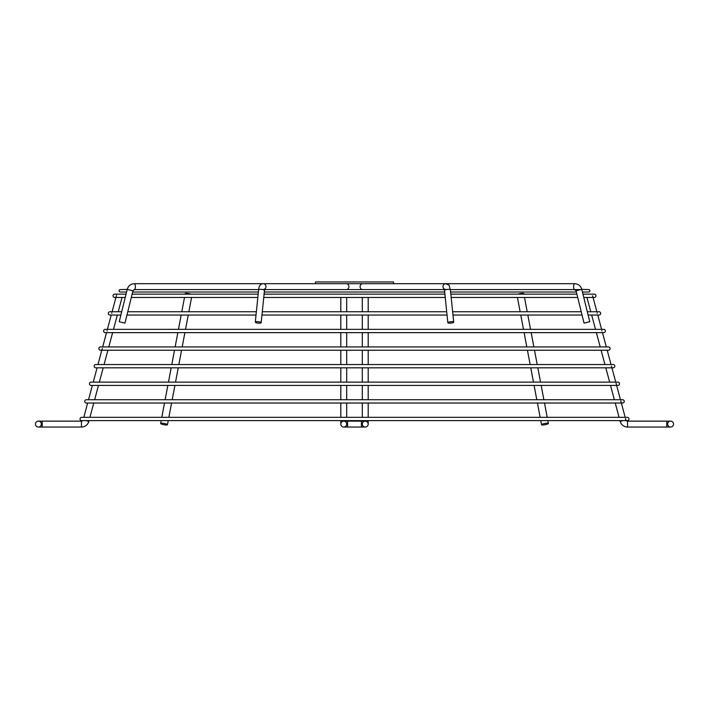 <?xml version="1.0" encoding="UTF-8"?>
<svg xmlns="http://www.w3.org/2000/svg" width="709" height="709" viewBox="0 0 709 709"><rect width="100%" height="100%" fill="white"/><g stroke="black" fill="none" stroke-linecap="round" stroke-linejoin="round"><path stroke-width="1.06" d="M127.221 289.405C128.311 285.851 130.66 283.946 134.267 283.697C130.66 283.946 128.311 285.851 127.221 289.405L132.946 290.823L124.952 323.136L119.227 321.718L127.221 289.405L120.291 289.591A1.214 1.214 0 0 0 119.077 290.805A1.214 1.214 0 0 0 120.291 292.019L126.574 292.019L126.051 294.155L114.681 294.155A1.648 1.648 0 0 0 113.032 295.804A1.648 1.648 0 0 0 114.681 297.452L125.227 297.452L121.691 311.747L109.966 311.747A1.648 1.648 0 0 0 108.317 313.396A1.648 1.648 0 0 0 109.966 315.044L120.876 315.044L119.227 321.718L124.952 323.136L126.955 315.044L256.02 315.044M584.048 323.136L589.773 321.718L584.048 323.136L576.054 290.823L581.548 289.352L588.709 289.591A1.214 1.214 0 0 1 589.923 290.805A1.214 1.214 0 0 1 588.709 292.019L582.426 292.019L582.949 294.155L594.319 294.155A1.648 1.648 0 0 1 595.968 295.804A1.648 1.648 0 0 1 594.319 297.452L583.773 297.452L587.309 311.747L599.034 311.747A1.648 1.648 0 0 1 600.683 313.396A1.648 1.648 0 0 1 599.034 315.044L588.124 315.044L589.773 321.718L581.779 289.405C580.689 285.851 578.34 283.946 574.733 283.697L362.795 283.697A2.951 2.721 -90 0 0 360.075 286.649A2.951 2.721 -90 0 0 362.795 289.591M315.461 281.96L393.539 281.96L393.539 283.697L315.461 283.697L315.461 281.96M592.937 296.982L592.467 295.804M116.506 295.352L116.063 296.982M103.603 330.997A1.648 1.648 0 0 0 105.251 332.636L603.749 332.636A1.648 1.648 0 0 0 605.397 330.997A1.648 1.648 0 0 0 603.749 329.348L105.251 329.348A1.648 1.648 0 0 0 103.603 330.997M98.888 348.589A1.648 1.648 0 0 0 100.536 350.237L608.464 350.237A1.648 1.648 0 0 0 610.112 348.589A1.648 1.648 0 0 0 608.464 346.94L100.536 346.94A1.648 1.648 0 0 0 98.888 348.589M102.38 348.589L101.928 349.75M94.173 366.181A1.648 1.648 0 0 0 95.821 367.829L613.179 367.829A1.648 1.648 0 0 0 614.827 366.181A1.648 1.648 0 0 0 613.179 364.532L95.821 364.532A1.648 1.648 0 0 0 94.173 366.181M611.787 367.342L611.344 366.181M89.458 383.782A1.648 1.648 0 0 0 91.106 385.43L617.894 385.43A1.648 1.648 0 0 0 619.542 383.782A1.648 1.648 0 0 0 617.894 382.133L91.106 382.133A1.648 1.648 0 0 0 89.458 383.782M616.502 384.934L616.077 383.365M84.743 401.374A1.648 1.648 0 0 0 86.392 403.022L622.608 403.022A1.648 1.648 0 0 0 624.257 401.374A1.648 1.648 0 0 0 622.608 399.725L86.392 399.725A1.648 1.648 0 0 0 84.743 401.374M621.208 402.526L620.792 400.975M35.45 424.088A2.951 2.951 0 0 0 38.401 427.04A2.951 2.951 0 0 0 41.352 424.088A2.951 2.951 0 0 0 38.401 421.137A2.951 2.951 0 0 0 35.45 424.088A2.951 2.951 0 0 0 38.401 427.04L42.212 427.04L42.212 421.137L38.401 421.137A2.951 2.951 0 0 0 35.45 424.088M42.212 421.137L81.464 421.137A1.737 1.737 0 0 0 82.705 420.623A1.737 1.737 0 0 1 81.464 421.137L81.464 427.04A7.631 7.631 0 0 0 88.838 421.385L89.05 420.623M340.799 420.614L340.799 424.088A2.951 2.951 0 0 0 343.741 427.04A2.951 2.951 0 0 0 346.692 424.088A2.951 2.951 0 0 0 343.741 421.137A2.951 2.951 0 0 0 340.799 424.088A2.951 2.951 0 0 0 343.741 427.04A2.951 2.951 0 0 0 346.692 424.088L346.692 424.088A2.951 2.951 0 0 0 343.741 421.137A2.951 2.951 0 0 0 340.799 424.088A2.951 2.951 0 0 0 343.741 427.04A2.951 2.951 0 0 0 346.692 424.088M362.308 424.088A2.951 2.951 0 0 1 365.259 421.137A2.951 2.951 0 0 1 368.201 424.088L368.201 424.088A2.951 2.951 0 0 1 365.259 427.04A2.951 2.951 0 0 1 362.308 424.088L362.308 424.088A2.951 2.951 0 0 1 365.259 421.137A2.951 2.951 0 0 1 368.201 424.088A2.951 2.951 0 0 1 365.259 427.04A2.951 2.951 0 0 0 368.201 424.088A2.951 2.951 0 0 1 365.259 427.04L343.741 427.04A2.951 2.951 0 0 1 340.799 424.088M673.55 424.088A2.951 2.951 0 0 1 670.599 427.04A2.951 2.951 0 0 1 667.648 424.088A2.951 2.951 0 0 1 670.599 421.137A2.951 2.951 0 0 1 673.55 424.088A2.951 2.951 0 0 1 670.599 427.04L627.536 427.04A7.631 7.631 0 0 1 620.162 421.385L619.95 420.623M666.788 427.04L666.788 421.137L627.536 421.137A1.737 1.737 0 0 1 626.295 420.623M80.028 418.975A1.648 1.648 0 0 0 81.677 420.623L627.323 420.623A1.648 1.648 0 0 0 628.972 418.975A1.648 1.648 0 0 0 627.323 417.326L81.677 417.326A1.648 1.648 0 0 0 80.028 418.975M625.515 418.576L625.967 420.153M625.498 418.975L625.763 419.879M185.129 294.155L185.244 293.57A3.474 0.638 10.7 0 1 188.647 293.57A3.474 0.638 10.7 0 1 190.934 294.155M548.367 423.441A3.474 0.638 -10.7 0 1 545.07 424.718A3.474 0.638 -10.7 0 1 541.543 424.735A3.474 0.638 -10.7 0 1 544.84 423.468A3.474 0.638 -10.7 0 1 548.367 423.441L547.827 420.623M547.206 417.326L544.494 403.022M543.874 399.725L541.162 385.43M540.542 382.133L537.83 367.829M537.2 364.532L534.497 350.237M533.868 346.94L531.156 332.636M530.536 329.348L527.824 315.044M527.204 311.747L524.492 297.452M523.871 294.155L523.756 293.57A3.474 0.638 -10.7 0 0 521.682 293.375A3.474 0.638 -10.7 0 0 518.066 294.155M541.543 424.735L540.763 420.623L541.543 424.735M540.143 417.326L537.431 403.022L540.143 417.326M536.81 399.725L534.099 385.43L536.81 399.725M533.478 382.133L530.766 367.829L533.478 382.133M530.137 364.532L527.434 350.237L530.137 364.532M526.805 346.94L524.102 332.636L526.805 346.94M523.472 329.348L520.76 315.044L523.472 329.348M520.14 311.747L517.428 297.452L520.14 311.747M164.045 423.441A3.474 0.638 10.7 0 1 167.457 424.735A3.474 0.638 10.7 0 1 164.045 424.735A3.474 0.638 10.7 0 1 160.633 423.441A3.474 0.638 10.7 0 1 164.045 423.441M255.293 322.125A2.951 0.709 5.9 0 1 258.236 321.718A2.951 0.709 5.9 0 1 261.169 322.728A2.951 0.709 5.9 0 1 258.236 323.136A2.951 0.709 5.9 0 1 255.293 322.125L258.608 289.813C258.989 285.789 260.549 283.751 263.278 283.697L346.205 283.697A2.951 2.721 90 0 1 348.925 286.649A2.951 2.721 90 0 1 346.205 289.591M450.764 321.718A2.951 0.709 -5.9 0 1 453.707 322.125A2.951 0.709 -5.9 0 1 450.764 323.136A2.951 0.709 -5.9 0 1 447.831 322.728A2.951 0.709 -5.9 0 1 450.764 321.718M256.366 311.747L127.771 311.747L131.307 297.452L257.828 297.452M258.165 294.155L132.122 294.155L132.654 292.019L258.386 292.019M361.439 427.04L361.439 421.137L347.561 421.137L347.561 427.04L343.741 427.04M112.111 311.747L115.939 297.452L112.111 311.747M111.792 312.953L111.809 313.396M107.396 329.348L111.224 315.044L107.396 329.348M107.068 330.554L107.094 330.997M97.966 364.532L101.795 350.237L97.966 364.532M93.251 382.133L97.08 367.829L93.251 382.133M88.536 399.725L92.365 385.43L88.536 399.725M83.822 417.326L87.65 403.022L83.822 417.326M89.928 417.326L93.756 403.022M94.643 399.725L98.471 385.43M99.357 382.133L103.186 367.829M104.072 364.532L107.901 350.237M108.787 346.94L112.616 332.636M113.502 329.348L117.331 315.044M118.217 311.747L122.045 297.452M102.681 346.94L106.51 332.636M619.072 417.326L615.244 403.022M614.357 399.725L610.529 385.43M609.643 382.133L605.814 367.829M604.928 364.532L601.099 350.237M600.213 346.94L596.384 332.636M595.498 329.348L591.669 315.044M590.783 311.747L586.955 297.452M596.889 311.747L593.061 297.452L596.889 311.747M601.604 329.348L597.776 315.044L601.604 329.348M606.319 346.94L602.49 332.636L606.319 346.94M611.034 364.532L607.205 350.237M615.749 382.133L611.92 367.829L615.749 382.133M620.464 399.725L616.635 385.43L620.464 399.725M625.178 417.326L621.35 403.022L625.178 417.326M601.906 330.997L601.932 330.554M597.191 313.396L597.208 312.953M667.648 424.088A2.951 2.951 0 0 1 670.599 421.137A2.951 2.951 0 0 0 667.648 424.088A2.951 2.951 0 0 1 670.599 421.137L666.788 421.137M41.352 424.088A2.951 2.951 0 0 0 38.401 421.137A2.951 2.951 0 0 1 41.352 424.088A2.951 2.951 0 0 0 38.401 421.137M258.608 289.813A2.951 0.709 5.9 0 1 260.451 289.352A2.951 0.709 5.9 0 1 261.541 289.405A2.951 0.709 5.9 0 1 264.475 290.415L264.838 288.9L263.278 289.591M445.722 289.591L444.162 288.9L444.525 290.415A2.951 0.709 -5.9 0 1 447.459 289.405A2.951 0.709 -5.9 0 1 448.549 289.352A2.951 0.709 -5.9 0 1 450.392 289.813L453.707 322.125M444.259 289.13A2.951 2.721 -90 0 1 445.722 283.697C450.233 285.887 448.38 283.449 450.392 289.813M576.054 290.823L574.733 289.591A2.951 1.126 -90 0 1 573.608 286.649A2.951 1.126 -90 0 1 574.733 283.697C578.34 283.946 580.689 285.851 581.779 289.405M86.002 420.623L88.838 421.385M258.634 289.591L134.267 289.591A2.951 1.126 90 0 0 135.392 286.649A2.951 1.126 90 0 0 134.267 283.697L263.278 283.697A2.951 2.721 90 0 1 264.741 289.13M627.536 421.137L627.536 427.04M620.162 421.385L622.998 420.623M264.315 292.019L444.685 292.019M450.614 292.019L576.346 292.019M579.891 289.591L450.188 289.591M446.218 289.591L264.608 289.591M346.692 420.623L347.561 421.137L343.741 421.137M368.201 420.614L368.201 424.088M261.949 315.044L447.051 315.044M452.98 315.044L582.045 315.044M263.757 297.452L445.243 297.452M451.172 297.452L577.693 297.452M167.457 424.735L168.237 420.623M168.857 417.326L171.569 403.022M172.19 399.725L174.901 385.43M175.522 382.133L178.234 367.829M178.863 364.532L181.566 350.237M182.195 346.94L184.898 332.636M185.528 329.348L188.239 315.044M188.86 311.747L191.572 297.452M261.169 322.728L264.475 290.415M576.878 294.155L450.835 294.155M444.906 294.155L264.094 294.155M581.229 311.747L452.634 311.747M446.705 311.747L262.295 311.747M81.464 427.04L42.212 427.04M346.692 417.326L346.692 403.022M346.692 399.725L346.692 385.43M346.692 382.133L346.692 367.829M346.692 364.532L346.692 350.237M346.692 346.94L346.692 332.636M346.692 329.348L346.692 315.044M346.692 311.747L346.692 297.452M368.201 417.326L368.201 403.022M368.201 399.725L368.201 385.43M368.201 382.133L368.201 367.829M368.201 364.532L368.201 350.237M368.201 346.94L368.201 332.636M368.201 329.348L368.201 315.044M368.201 311.747L368.201 297.452M362.308 417.326L362.308 403.022M362.308 399.725L362.308 385.43M362.308 382.133L362.308 367.829M362.308 364.532L362.308 350.237M362.308 346.94L362.308 332.636M362.308 329.348L362.308 315.044M362.308 311.747L362.308 297.452M340.799 417.326L340.799 403.022M340.799 399.725L340.799 385.43M340.799 382.133L340.799 367.829M340.799 364.532L340.799 350.237M340.799 346.94L340.799 332.636M340.799 329.348L340.799 315.044M340.799 311.747L340.799 297.452M362.308 420.623L362.308 421.137M361.439 421.137L365.259 421.137M132.946 290.823L134.267 289.591M447.831 322.728L444.525 290.415M160.633 423.441L161.173 420.623M161.794 417.326L164.506 403.022M165.126 399.725L167.838 385.43M168.458 382.133L171.17 367.829M171.8 364.532L174.503 350.237M175.132 346.94L177.844 332.636M178.464 329.348L181.176 315.044M181.796 311.747L184.508 297.452"/></g></svg>
